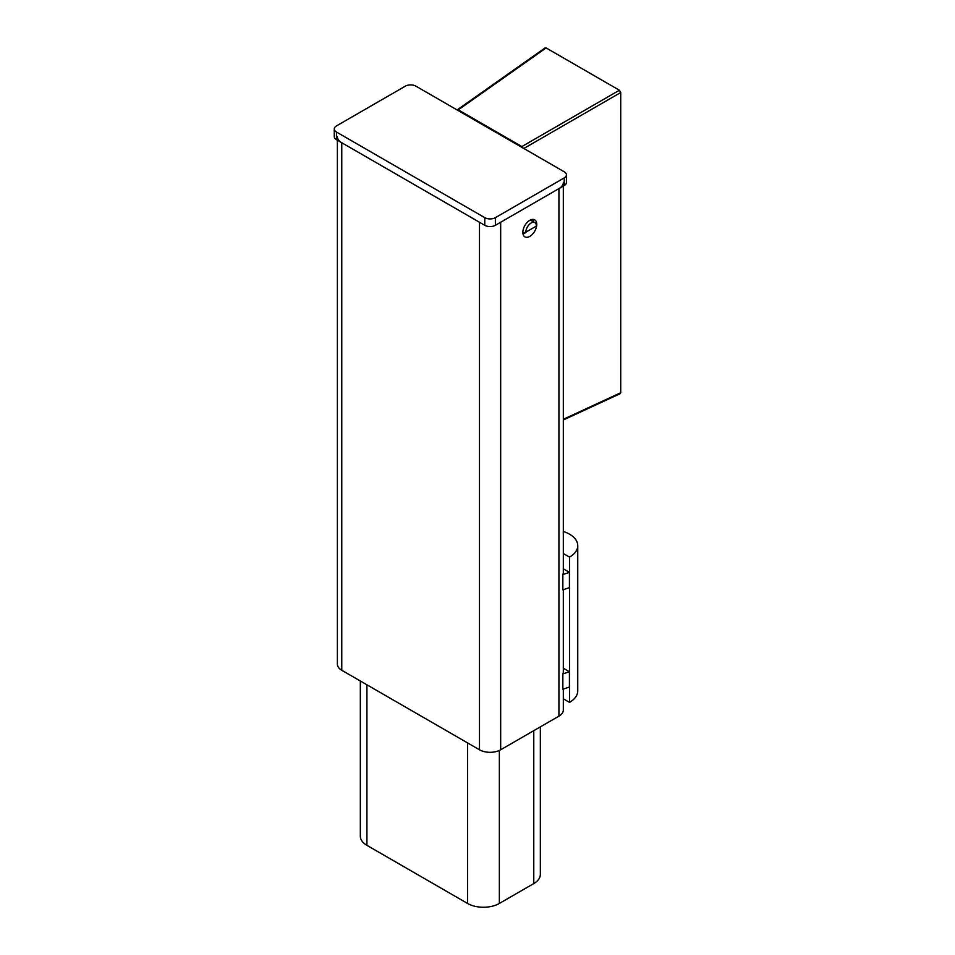 <?xml version="1.0" encoding="UTF-8"?>
<svg xmlns="http://www.w3.org/2000/svg" width="955" height="955" viewBox="0 0 955 955"><rect width="100%" height="100%" fill="white"/><g stroke="black" fill="none" stroke-linecap="round" stroke-linejoin="round"><path stroke-width="1.43" d="M562.853 673.932L562.853 689.224L569.419 687.027L569.419 671.735L562.853 673.932A14.982 8.655 0 0 0 563.319 671.795L563.319 589.677M563.319 668.214L569.419 671.735M562.853 574.552L562.853 589.844L569.419 587.635L569.419 572.343L562.853 574.552A14.982 8.655 0 0 0 563.319 572.403L563.319 186.07M563.319 568.822L569.419 572.343M522.851 232.375A9.837 5.682 -60 0 1 527.136 222.479A9.837 5.682 -60 0 1 534.716 219.853A9.837 5.682 -60 0 1 534.716 231.206A9.837 5.682 -60 0 1 524.88 236.876A9.837 5.682 -60 0 1 522.851 232.375M523.006 234.011A9.837 5.682 120 0 0 526.623 231.731M530.67 220.211L531.326 219.841A9.837 5.682 120 0 0 531.29 219.662M563.319 689.068L563.319 710.019A14.982 8.655 180 0 1 558.926 716.143L500.671 749.782A14.982 8.655 180 0 1 479.482 749.782L479.482 222.252L341.759 142.737A14.982 8.655 180 0 1 337.378 136.625M563.319 182.489A14.982 8.655 180 0 1 558.926 188.613L500.671 222.252L500.671 749.782M479.482 749.782L341.759 670.267A14.982 8.655 180 0 1 337.378 664.155L337.378 140.206M360.333 680.999L360.333 836.174A22.478 12.976 -0 0 0 366.923 845.342L467.556 903.454A22.478 12.976 -0 0 0 499.346 903.454L533.773 883.578A22.478 12.976 -0 0 0 540.351 874.398L540.351 726.862M563.319 698.797L569.526 702.379A28.089 16.223 0 0 0 577.751 690.907L577.751 545.651A28.089 16.223 0 0 0 563.319 531.469M563.319 553.53L569.526 557.111L569.526 702.379M569.526 557.111A28.089 16.223 0 0 0 577.751 545.651M525.823 232.184A7.497 4.321 -60 0 1 529.094 224.652A7.497 4.321 -60 0 1 534.872 222.646A7.497 4.321 -60 0 1 536.424 226.072L525.823 232.184L522.863 232.948M334.274 128.973L334.274 136.625A7.497 4.321 0 0 0 336.458 139.681L484.77 225.308A7.497 4.321 0 0 0 495.37 225.308L564.226 185.545A7.497 4.321 0 0 0 566.422 182.489L566.422 174.849A7.497 4.321 180 0 1 564.226 177.905L495.37 217.656A7.497 4.321 180 0 1 484.77 217.656L336.458 132.029A7.497 4.321 180 0 1 334.274 128.973A7.497 4.321 180 0 1 336.458 125.917L405.326 86.165A7.497 4.321 180 0 1 415.914 86.165L564.226 171.793A7.497 4.321 180 0 1 566.422 174.849M534.299 219.65L531.995 220.987M523.006 147.989L521.86 146.557L458.293 109.861L457.147 109.968M521.86 146.557L619.413 90.236L546.129 47.929L458.293 109.861M563.319 419.293L620.726 392.744L620.726 92.528L523.841 148.467M619.413 90.236L620.726 92.528M620.726 392.744L620.296 393.627L563.319 419.973M457.302 109.801L545.138 47.869L546.129 47.929M341.759 670.267L341.759 142.737M558.926 716.143L558.926 188.613M467.556 742.895L467.556 903.454M366.923 684.795L366.923 845.342M499.346 750.451L499.346 903.454M533.773 730.671L533.773 883.578M564.226 185.545L564.226 177.905M495.37 225.308L495.37 217.656M484.77 225.308L484.77 217.656M336.458 139.681L336.458 132.029M530.359 220.044L534.872 222.646"/></g></svg>
